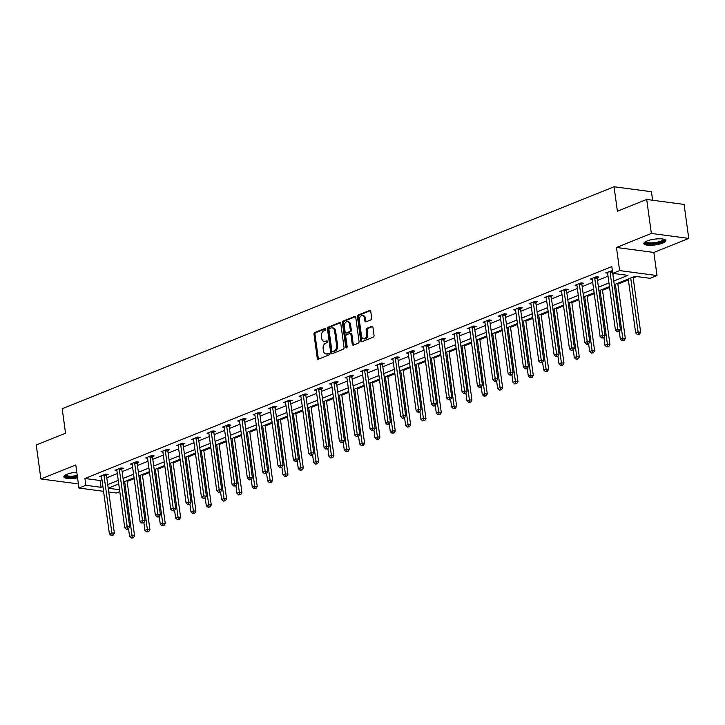<?xml version="1.0" encoding="UTF-8"?>
<svg xmlns="http://www.w3.org/2000/svg" width="725" height="725" viewBox="0 0 725 725"><rect width="100%" height="100%" fill="white"/><g stroke="black" fill="none" stroke-linecap="round" stroke-linejoin="round"><path stroke-width="1.09" d="M325.815 329.059A0.979 0.68 -82.4 0 0 325.008 328.398L314.759 332.521A1.396 0.97 -82.4 0 0 313.979 334.243L317.269 358.259A1.396 0.97 -82.4 0 0 318.42 359.21L328.67 355.087A0.979 0.68 -82.4 0 0 328.416 353.211L327.084 353.746A4.468 3.118 -82.4 0 1 325.915 353.909A4.468 3.118 -82.4 0 1 323.413 350.719L323.142 348.716A4.468 3.118 -82.4 0 1 325.643 343.206L326.966 342.671A0.979 0.68 -82.4 0 0 326.712 340.804L325.389 341.339A4.468 3.118 -82.4 0 1 324.211 341.493A4.468 3.118 -82.4 0 1 321.71 338.312L321.438 336.309A4.468 3.118 -82.4 0 1 323.939 330.799L325.271 330.265A0.979 0.68 -82.4 0 0 325.815 329.059M646.936 241.008A11.092 2.918 172.2 0 0 643.827 243.555A11.092 2.918 172.2 0 0 650.86 245.304A11.092 2.918 172.2 0 0 662.695 243.102A11.092 2.918 172.2 0 0 665.804 240.546A11.092 2.918 172.2 0 0 658.771 238.806A11.092 2.918 172.2 0 0 646.936 241.008M76.796 472.192A11.092 2.918 172.2 0 0 66.954 474.286A11.092 2.918 172.2 0 0 63.854 476.842A11.092 2.918 172.2 0 0 77.566 477.838M370.901 319.861A1.396 0.97 -82.4 0 0 371.689 318.139L370.765 311.406A1.396 0.97 -82.4 0 0 369.614 310.454L358.232 315.031A1.396 0.97 -82.4 0 0 357.443 316.752L360.733 340.777A1.396 0.97 -82.4 0 0 361.884 341.72L373.266 337.143A1.396 0.97 -82.4 0 0 374.055 335.421L372.94 327.283A1.396 0.97 -82.4 0 0 371.789 326.332L366.913 328.298A1.396 0.97 -82.4 0 0 366.134 330.02L366.687 334.053A3.734 2.601 -82.4 0 1 363.615 338.792A3.734 2.601 -82.4 0 1 361.521 336.128L359.355 320.314A3.734 2.601 -82.4 0 1 362.428 315.574A3.734 2.601 -82.4 0 1 364.521 318.239L364.883 320.876A1.396 0.97 -82.4 0 0 366.034 321.818L370.901 319.861M646.7 199.457L684.092 204.414L688.75 238.407L651.358 233.441L646.7 199.457L617.401 211.238L614.057 186.769L62.196 408.737L65.54 433.215L36.25 444.996L40.908 478.98L75.799 464.942L78.971 488.061L85.849 485.288L84.916 478.491L611.809 266.564L612.743 273.361L619.621 270.588L657.022 275.554L650.135 278.318L634.973 276.307L614.265 284.644M651.358 233.441L616.458 247.479L619.621 270.588M340.75 323.468A1.396 0.97 -82.4 0 0 339.608 322.525L328.217 327.102A1.396 0.97 -82.4 0 0 327.437 328.824L330.727 352.848A1.396 0.97 -82.4 0 0 331.878 353.791L343.26 349.214A1.396 0.97 -82.4 0 0 344.049 347.493L340.75 323.468M343.224 321.066L354.607 316.49A1.396 0.97 -82.4 0 1 355.757 317.432L359.047 341.457A1.396 0.97 -82.4 0 1 358.268 343.179L353.392 345.136A1.396 0.97 -82.4 0 1 352.25 344.194L350.909 334.452A1.396 0.97 -82.4 0 0 349.767 333.5L346.532 334.805A1.396 0.97 -82.4 0 0 345.752 336.527L347.139 346.668A0.979 0.68 -82.4 0 1 345.789 347.212L342.445 322.788A1.396 0.97 -82.4 0 1 343.224 321.066L344.239 321.202L355.44 316.698M40.908 478.98L78.4 483.901M652.618 200.245L651.449 191.726L614.057 186.769M84.916 478.491L100.077 480.503L101.98 479.742M106.793 477.802L117.314 473.57M122.126 471.631L132.648 467.398M137.46 465.468L147.982 461.236M152.794 459.297L163.324 455.064M168.127 453.134L178.658 448.893M183.461 446.962L193.992 442.73M198.795 440.791L209.326 436.559M214.138 434.628L224.659 430.396M229.472 428.457L239.993 424.225M244.805 422.294L255.327 418.053M260.139 416.123L270.67 411.891M275.473 409.951L286.003 405.719M290.807 403.789L301.337 399.557M306.14 397.617L316.671 393.385M321.483 391.446L332.005 387.213M336.817 385.283L347.338 381.051M352.151 379.112L362.672 374.879M367.484 372.949L378.006 368.708M382.818 366.778L393.349 362.545M398.152 360.606L408.683 356.374M413.486 354.443L424.016 350.211M428.819 348.272L439.35 344.04M444.162 342.109L454.684 337.868M459.496 335.938L470.017 331.706M474.83 329.766L485.351 325.534M490.163 323.604L500.685 319.372M505.497 317.432L516.028 313.2M520.831 311.261L531.362 307.028M536.165 305.098L546.695 300.866M551.498 298.927L562.029 294.694M566.841 292.764L577.363 288.523M582.175 286.593L592.697 282.36M597.509 280.421L608.03 276.189M612.842 274.258L614.492 273.597M106.548 475.065L108.143 474.422L105.614 474.087L99.715 476.461L101.563 476.706M121.882 468.894L123.477 468.25L120.948 467.915L115.048 470.289L116.897 470.534M137.224 462.722L138.81 462.088L136.282 461.752L130.382 464.118L132.231 464.372M152.558 456.56L154.144 455.916L151.616 455.581L145.725 457.955L147.574 458.2M167.892 450.388L169.478 449.745L166.958 449.409L161.059 451.784L162.907 452.028M183.226 444.217L184.821 443.582L182.292 443.247L176.392 445.621L178.241 445.866M198.559 438.054L200.154 437.411L197.626 437.075L191.726 439.45L193.575 439.694M213.893 431.882L215.488 431.248L212.96 430.913L207.06 433.278L208.909 433.523M229.227 425.72L230.822 425.077L228.293 424.741L222.394 427.116L224.243 427.36M244.561 419.548L246.156 418.905L243.627 418.57L237.727 420.944L239.576 421.189M259.903 413.377L261.489 412.743L258.961 412.407L253.07 414.782L254.919 415.026M275.237 407.214L276.823 406.571L274.295 406.236L268.404 408.61L270.253 408.855M290.571 401.043L292.157 400.408L289.638 400.073L283.738 402.438L285.587 402.683M305.905 394.88L307.5 394.237L304.971 393.902L299.072 396.276L300.92 396.521M321.238 388.709L322.833 388.065L320.305 387.73L314.405 390.104L316.254 390.349M336.572 382.537L338.167 381.903L335.639 381.567L329.739 383.933L331.588 384.187M351.906 376.375L353.501 375.731L350.972 375.396L345.073 377.77L346.922 378.015M367.249 370.203L368.835 369.56L366.306 369.224L360.407 371.599L362.255 371.843M382.583 364.032L384.168 363.397L381.64 363.062L375.749 365.436L377.598 365.681M397.916 357.869L399.502 357.226L396.983 356.89L391.083 359.265L392.932 359.509M413.25 351.697L414.836 351.063L412.317 350.728L406.417 353.093L408.266 353.338M428.584 345.535L430.179 344.892L427.65 344.556L421.751 346.931L423.599 347.175M443.917 339.363L445.513 338.72L442.984 338.385L437.084 340.759L438.933 341.004M459.251 333.192L460.846 332.558L458.318 332.222L452.418 334.597L454.267 334.841M474.585 327.029L476.18 326.386L473.652 326.051L467.752 328.425L469.601 328.67M489.928 320.858L491.514 320.223L488.985 319.888L483.086 322.253L484.934 322.498M505.262 314.695L506.847 314.052L504.319 313.717L498.428 316.091L500.277 316.336M520.595 308.524L522.181 307.88L519.662 307.545L513.762 309.919L515.611 310.164M535.929 302.352L537.524 301.718L534.996 301.382L529.096 303.748L530.945 304.002M551.263 296.19L552.858 295.546L550.329 295.211L544.43 297.585L546.278 297.83M566.597 290.018L568.192 289.375L565.663 289.039L559.763 291.414L561.612 291.658M581.93 283.847L583.525 283.212L580.997 282.877L575.097 285.251L576.946 285.496M597.264 277.684L598.859 277.041L596.331 276.705L590.431 279.08L592.28 279.324M607.623 273.153L605.774 272.908L612.371 270.633M127.147 481.509L134.198 478.672M142.481 475.337L149.531 472.501M157.814 469.175L164.865 466.338M173.148 463.003L180.199 460.167M188.482 456.841L195.532 454.004M203.816 450.669L210.866 447.833M219.149 444.498L226.2 441.661M234.492 438.335L241.543 435.498M249.826 432.163L256.877 429.327M265.16 426.001L272.21 423.164M280.493 419.829L287.544 416.993M295.827 413.658L302.878 410.821M311.161 407.495L318.212 404.659M326.495 401.324L333.545 398.487M341.837 395.152L348.888 392.316M357.171 388.99L364.222 386.153M372.505 382.818L379.556 379.982M387.839 376.656L394.889 373.819M403.173 370.484L410.223 367.647M418.506 364.312L425.557 361.476M433.84 358.15L440.891 355.313M449.174 351.978L456.224 349.142M464.517 345.816L471.567 342.979M479.85 339.644L486.901 336.808M495.184 333.473L502.235 330.636M510.518 327.31L517.568 324.474M525.852 321.139L532.902 318.302M541.185 314.967L548.236 312.131M556.519 308.805L563.57 305.968M571.853 302.633L578.912 299.797M587.196 296.471L594.246 293.634M602.529 290.299L609.58 287.462M617.863 284.127L628.385 279.895M633.197 277.965L636.731 276.542M616.458 247.479L653.85 252.445L688.75 238.407M653.85 252.445L657.022 275.554M119.788 491.641L116.363 493.018L108.732 492.003M613.776 281.055L627.904 275.373L612.743 273.361M85.849 485.288L101.011 487.3L102.914 486.538M107.717 484.599L118.247 480.367M123.06 478.437L133.581 474.195M138.393 472.265L148.915 468.033M153.727 466.093L164.249 461.861M169.061 459.931L179.583 455.699M184.395 453.759L194.925 449.527M199.728 447.588L210.259 443.356M215.062 441.425L225.593 437.193M230.396 435.254L240.927 431.022M245.739 429.091L256.26 424.85M261.072 422.92L271.594 418.688M276.406 416.748L286.928 412.516M291.74 410.586L302.271 406.353M307.074 404.414L317.604 400.182M322.407 398.252L332.938 394.01M337.741 392.08L348.272 387.848M353.084 385.908L363.606 381.676M368.418 379.746L378.939 375.514M383.752 373.574L394.273 369.342M399.085 367.403L409.607 363.171M414.419 361.24L424.95 357.008M429.753 355.069L440.283 350.837M445.087 348.906L455.617 344.665M460.42 342.735L470.951 338.502M475.763 336.563L486.285 332.331M491.097 330.401L501.618 326.168M506.431 324.229L516.952 319.997M521.764 318.067L532.286 313.825M537.098 311.895L547.629 307.663M552.432 305.723L562.963 301.491M567.766 299.561L578.296 295.329M583.099 293.389L593.63 289.157M598.442 287.218L608.964 282.986M103.566 491.323L78.971 488.061M108.224 488.26L119.534 489.756M609.453 286.574L598.932 290.807M594.119 292.746L583.598 296.978M578.786 298.908L568.264 303.141M563.452 305.08L552.921 309.312M548.118 311.252L537.588 315.484M532.784 317.414L522.254 321.646M517.451 323.586L506.92 327.818M502.108 329.748L491.586 333.989M486.774 335.92L476.252 340.152M471.44 342.091L460.919 346.323M456.107 348.254L445.585 352.486M440.773 354.425L430.242 358.657M425.439 360.588L414.908 364.829M410.105 366.759L399.575 370.992M394.772 372.931L384.241 377.163M379.429 379.093L368.907 383.326M364.095 385.265L353.573 389.497M348.761 391.437L338.24 395.669M333.428 397.599L322.897 401.831M318.094 403.771L307.563 408.003M302.76 409.933L292.229 414.174M287.426 416.105L276.896 420.337M272.083 422.276L261.562 426.508M256.75 428.439L246.228 432.671M241.416 434.61L230.894 438.843M226.082 440.773L215.561 445.014M210.748 446.944L200.218 451.177M195.415 453.116L184.884 457.348M180.081 459.278L169.55 463.511M164.747 465.45L154.217 469.682M149.404 471.622L138.883 475.854M134.071 477.784L123.549 482.016M118.737 483.956L108.215 488.188M100.077 480.503L101.011 487.3M324.211 341.493L325.226 341.629A4.468 3.118 -82.4 0 0 326.395 341.475L325.389 341.339M327.383 341.076L326.395 341.475M325.915 353.909L326.921 354.045A4.468 3.118 -82.4 0 0 328.099 353.882L327.084 353.746M329.087 353.483L328.099 353.882M325.688 328.661L315.774 332.648A1.396 0.97 -82.4 0 0 314.985 334.379L318.275 358.395A1.396 0.97 -82.4 0 0 318.601 359.138M340.433 322.734L329.232 327.238A1.396 0.97 -82.4 0 0 328.452 328.96L331.742 352.984A1.396 0.97 -82.4 0 0 332.059 353.718M329.54 328.543A0.979 0.68 -82.4 0 0 328.987 329.748L331.878 350.837A0.979 0.68 -82.4 0 0 332.684 351.498L334.08 350.936A4.468 3.118 -82.4 0 0 336.581 345.426L334.606 331.008A4.468 3.118 -82.4 0 0 332.113 327.827A4.468 3.118 -82.4 0 0 330.935 327.981L329.54 328.543M333.201 351.571A0.979 0.68 -82.4 0 0 333.69 351.634L332.684 351.498M332.113 327.827L333.119 327.963A4.468 3.118 -82.4 0 1 335.621 331.144L337.596 345.553A4.468 3.118 -82.4 0 1 335.095 351.072L333.69 351.634M350.13 333.455L351.145 333.591A1.396 0.97 -82.4 0 1 351.924 334.587L353.256 344.33A1.396 0.97 -82.4 0 0 353.573 345.064M344.239 321.202A1.396 0.97 -82.4 0 0 343.451 322.924L346.795 347.347A0.979 0.68 -82.4 0 0 346.885 347.647M349.522 324.338A3.734 2.601 -82.4 0 0 347.438 321.683A3.734 2.601 -82.4 0 0 344.366 326.422L345.127 331.987A1.396 0.97 -82.4 0 0 346.278 332.938L349.504 331.633A1.396 0.97 -82.4 0 0 350.293 329.911L349.522 324.338L350.538 324.474A3.734 2.601 -82.4 0 0 348.444 321.809L347.438 321.683M345.907 332.983L346.922 333.119A1.396 0.97 -82.4 0 0 347.284 333.074L346.278 332.938M350.538 324.474L351.299 330.047A1.396 0.97 -82.4 0 1 350.519 331.769L347.284 333.074M362.428 315.574L363.442 315.71A3.734 2.601 -82.4 0 1 365.536 318.375L365.889 321.012A1.396 0.97 -82.4 0 0 366.207 321.746M363.615 338.792L364.63 338.928A3.734 2.601 -82.4 0 0 367.702 334.189L366.687 334.053M372.623 326.54L367.928 328.425A1.396 0.97 -82.4 0 0 367.149 330.147L367.702 334.189M370.448 310.663L359.237 315.167A1.396 0.97 -82.4 0 0 358.458 316.888L361.748 340.913A1.396 0.97 -82.4 0 0 362.065 341.647M128.552 528.833L129.603 536.527L132.068 535.539L134.587 535.875L127.02 480.621M132.331 537.705L131.343 538.095L133.337 537.832L132.331 537.705L124.673 481.563M131.343 538.095L129.603 536.527M134.587 535.875L133.337 537.832M104.019 474.73L103.992 474.948A1.423 0.988 -82.4 0 0 103.992 475.482L111.849 532.857L109.393 533.845L101.536 476.47A1.423 0.988 -82.4 0 0 101.391 475.999L101.31 475.817M106.666 474.222L106.521 475.283A1.423 0.988 -82.4 0 0 106.521 475.817L114.378 533.192L111.849 532.857L112.112 535.023L111.133 535.412L112.139 535.548L113.127 535.15L112.112 535.023M113.127 535.15L114.378 533.192M109.393 533.845L111.133 535.412M77.367 476.343A9.597 2.519 -7.8 0 1 72.355 477.014A9.597 2.519 -7.8 0 1 65.259 475.111M65.803 474.812A8.89 2.338 172.2 0 0 72.437 476.126A8.89 2.338 172.2 0 0 77.249 475.473M63.999 476.216A11.02 2.9 172.2 0 0 72.011 477.422A11.02 2.9 172.2 0 0 77.421 476.724M663.982 239.259A9.597 2.519 -7.8 0 1 661.49 241.869A9.597 2.519 -7.8 0 1 650.506 243.781A9.597 2.519 -7.8 0 1 645.232 241.833M645.776 241.534A8.89 2.338 172.2 0 0 651.476 242.884A8.89 2.338 172.2 0 0 660.892 241.126A8.89 2.338 172.2 0 0 663.384 239.123M643.981 242.938A11.02 2.9 172.2 0 0 651.639 244.162A11.02 2.9 172.2 0 0 662.496 242.005A11.02 2.9 172.2 0 0 665.487 239.984M143.885 522.671L144.946 530.356L147.402 529.368L149.93 529.703L142.354 474.449M147.664 531.534L146.677 531.933L148.67 531.67L147.664 531.534L140.007 475.401M146.677 531.933L144.946 530.356M149.93 529.703L148.67 531.67M159.219 516.499L160.279 524.193L162.735 523.196L165.264 523.532L157.697 468.287M162.998 525.362L162.01 525.761L164.004 525.498L162.998 525.362L155.34 469.229M162.01 525.761L160.279 524.193M165.264 523.532L164.004 525.498M119.362 468.558L119.326 468.785A1.423 0.988 -82.4 0 0 119.326 469.32L127.183 526.685L124.727 527.673L116.87 470.308A1.423 0.988 -82.4 0 0 116.725 469.827L116.643 469.646M121.999 468.06L121.854 469.12A1.423 0.988 -82.4 0 0 121.854 469.655L129.712 527.021L127.183 526.685L127.446 528.851L126.467 529.25L128.461 528.987L127.446 528.851M128.461 528.987L129.712 527.021M124.727 527.673L126.467 529.25M134.696 462.387L134.66 462.613A1.423 0.988 -82.4 0 0 134.66 463.148L142.517 520.523L140.061 521.511L132.204 464.136A1.423 0.988 -82.4 0 0 132.059 463.656L131.977 463.483M137.333 461.888L137.188 462.949A1.423 0.988 -82.4 0 0 137.188 463.483L145.045 520.858L142.517 520.523L142.78 522.68L141.801 523.078L143.795 522.816L142.78 522.68M143.795 522.816L145.045 520.858M140.061 521.511L141.801 523.078M174.562 510.337L175.613 518.022L178.069 517.034L180.597 517.369L173.03 462.115M178.332 519.2L177.353 519.589L179.347 519.327L178.332 519.2L170.674 463.067M177.353 519.589L175.613 518.022M180.597 517.369L179.347 519.327M189.896 504.165L190.947 511.85L193.403 510.862L195.931 511.198L188.364 455.952M193.666 513.028L192.687 513.427L194.681 513.164L193.666 513.028L186.008 456.895M192.687 513.427L190.947 511.85M195.931 511.198L194.681 513.164M205.229 497.993L206.281 505.688L208.737 504.7L211.265 505.035L203.698 449.781M208.999 506.857L208.021 507.255L210.014 506.993L208.999 506.857L201.342 450.723M208.021 507.255L206.281 505.688M211.265 505.035L210.014 506.993M150.03 456.224L149.993 456.442A1.423 0.988 -82.4 0 0 149.993 456.977L157.851 514.351L155.395 515.339L147.538 457.973A1.423 0.988 -82.4 0 0 147.402 457.493L147.311 457.312M152.667 455.717L152.522 456.777A1.423 0.988 -82.4 0 0 152.522 457.312L160.379 514.687L157.851 514.351L158.113 516.517L157.135 516.907L158.15 517.043L159.128 516.653L158.113 516.517M159.128 516.653L160.379 514.687M155.395 515.339L157.135 516.907M165.363 450.053L165.336 450.279A1.423 0.988 -82.4 0 0 165.327 450.814L173.193 508.18L170.728 509.168L162.871 451.802A1.423 0.988 -82.4 0 0 162.735 451.322L162.645 451.149M168.01 449.554L167.856 450.615A1.423 0.988 -82.4 0 0 167.856 451.149L175.713 508.515L173.193 508.18L173.456 510.346L172.468 510.744L173.483 510.88L174.462 510.482L173.456 510.346M174.462 510.482L175.713 508.515M170.728 509.168L172.468 510.744M180.697 443.881L180.67 444.108A1.423 0.988 -82.4 0 0 180.67 444.642L188.527 502.017L186.071 503.005L178.205 445.63A1.423 0.988 -82.4 0 0 178.069 445.15L177.978 444.978M183.343 443.383L183.198 444.443A1.423 0.988 -82.4 0 0 183.189 444.978L191.056 502.353L188.527 502.017L188.79 504.183L187.802 504.573L188.817 504.709L189.796 504.31L188.79 504.183M189.796 504.31L191.056 502.353M186.071 503.005L187.802 504.573M196.031 437.719L196.004 437.936A1.423 0.988 -82.4 0 0 196.004 438.48L203.861 495.846L201.405 496.833L193.548 439.468A1.423 0.988 -82.4 0 0 193.403 438.987L193.321 438.806M198.677 437.22L198.532 438.272A1.423 0.988 -82.4 0 0 198.532 438.815L206.389 496.181L203.861 495.846L204.124 498.012L203.136 498.41L205.13 498.147L204.124 498.012M205.13 498.147L206.389 496.181M201.405 496.833L203.136 498.41M211.365 431.547L211.337 431.774A1.423 0.988 -82.4 0 0 211.337 432.308L219.195 489.674L216.739 490.671L208.882 433.296A1.423 0.988 -82.4 0 0 208.737 432.816L208.655 432.644M214.011 431.049L213.866 432.109A1.423 0.988 -82.4 0 0 213.866 432.644L221.723 490.009L219.195 489.674L219.458 491.84L218.479 492.239L220.472 491.976L219.458 491.84M220.472 491.976L221.723 490.009M216.739 490.671L218.479 492.239M226.708 425.385L226.671 425.602A1.423 0.988 -82.4 0 0 226.671 426.137L234.528 483.512L232.072 484.499L224.215 427.125A1.423 0.988 -82.4 0 0 224.07 426.653L223.989 426.472M229.345 424.877L229.2 425.938A1.423 0.988 -82.4 0 0 229.2 426.472L237.057 483.847L234.528 483.512L234.791 485.677L233.812 486.067L235.806 485.813L234.791 485.677M235.806 485.813L237.057 483.847M232.072 484.499L233.812 486.067M242.041 419.213L242.005 419.44A1.423 0.988 -82.4 0 0 242.005 419.974L249.862 477.34L247.406 478.328L239.549 420.962A1.423 0.988 -82.4 0 0 239.404 420.482L239.322 420.31M244.678 418.715L244.533 419.775A1.423 0.988 -82.4 0 0 244.533 420.31L252.391 477.675L249.862 477.34L250.125 479.506L249.146 479.905L251.14 479.642L250.125 479.506M251.14 479.642L252.391 477.675M247.406 478.328L249.146 479.905M257.375 413.042L257.339 413.268A1.423 0.988 -82.4 0 0 257.339 413.803L265.196 471.177L262.74 472.165L254.883 414.791A1.423 0.988 -82.4 0 0 254.747 414.31L254.656 414.138M260.012 412.543L259.867 413.603A1.423 0.988 -82.4 0 0 259.867 414.138L267.724 471.513L265.196 471.177L265.459 473.334L264.48 473.733L266.474 473.47L265.459 473.334M266.474 473.47L267.724 471.513M262.74 472.165L264.48 473.733M272.709 406.879L272.682 407.097A1.423 0.988 -82.4 0 0 272.673 407.64L280.539 465.006L278.074 465.994L270.217 408.628A1.423 0.988 -82.4 0 0 270.081 408.148L269.99 407.967M275.346 406.381L275.201 407.432A1.423 0.988 -82.4 0 0 275.201 407.976L283.058 465.341L280.539 465.006L280.802 467.172L279.814 467.562L280.829 467.698L281.808 467.308L280.802 467.172M281.808 467.308L283.058 465.341M278.074 465.994L279.814 467.562M288.042 400.708L288.015 400.934A1.423 0.988 -82.4 0 0 288.006 401.469L295.873 458.834L293.407 459.822L285.55 402.457A1.423 0.988 -82.4 0 0 285.414 401.976L285.324 401.804M290.689 400.209L290.535 401.269A1.423 0.988 -82.4 0 0 290.535 401.804L298.392 459.17L295.873 458.834L296.135 461L295.147 461.399L296.163 461.535L297.141 461.136L296.135 461M297.141 461.136L298.392 459.17M293.407 459.822L295.147 461.399M303.376 394.545L303.349 394.763A1.423 0.988 -82.4 0 0 303.349 395.297L311.206 452.672L308.75 453.66L300.884 396.285A1.423 0.988 -82.4 0 0 300.748 395.814L300.667 395.632M306.022 394.038L305.877 395.098A1.423 0.988 -82.4 0 0 305.868 395.632L313.735 453.007L311.206 452.672L311.469 454.838L310.481 455.228L311.496 455.363L312.475 454.965L311.469 454.838M312.475 454.965L313.735 453.007M308.75 453.66L310.481 455.228M318.71 388.373L318.683 388.6A1.423 0.988 -82.4 0 0 318.683 389.135L326.54 446.5L324.084 447.488L316.227 390.123A1.423 0.988 -82.4 0 0 316.082 389.642L316 389.461M321.356 387.875L321.211 388.935A1.423 0.988 -82.4 0 0 321.211 389.47L329.068 446.836L326.54 446.5L326.803 448.666L325.815 449.065L327.809 448.802L326.803 448.666M327.809 448.802L329.068 446.836M324.084 447.488L325.815 449.065M334.044 382.202L334.017 382.428A1.423 0.988 -82.4 0 0 334.017 382.963L341.874 440.338L339.418 441.326L331.561 383.951A1.423 0.988 -82.4 0 0 331.416 383.471L331.334 383.298M336.69 381.703L336.545 382.764A1.423 0.988 -82.4 0 0 336.545 383.298L344.402 440.673L341.874 440.338L342.137 442.495L341.158 442.893L343.152 442.631L342.137 442.495M343.152 442.631L344.402 440.673M339.418 441.326L341.158 442.893M349.387 376.039L349.35 376.257A1.423 0.988 -82.4 0 0 349.35 376.792L357.208 434.166L354.752 435.154L346.894 377.788A1.423 0.988 -82.4 0 0 346.749 377.308L346.668 377.127M352.024 375.532L351.879 376.592A1.423 0.988 -82.4 0 0 351.879 377.127L359.736 434.502L357.208 434.166L357.47 436.332L356.492 436.722L358.485 436.468L357.47 436.332M358.485 436.468L359.736 434.502M354.752 435.154L356.492 436.722M364.72 369.868L364.684 370.094A1.423 0.988 -82.4 0 0 364.684 370.629L372.541 427.995L370.085 428.983L362.228 371.617A1.423 0.988 -82.4 0 0 362.083 371.137L362.002 370.964M367.358 369.369L367.212 370.43A1.423 0.988 -82.4 0 0 367.212 370.964L375.07 428.33L372.541 427.995L372.804 430.161L371.825 430.559L373.819 430.297L372.804 430.161M373.819 430.297L375.07 428.33M370.085 428.983L371.825 430.559M380.054 363.696L380.018 363.923A1.423 0.988 -82.4 0 0 380.018 364.458L387.875 421.832L385.419 422.82L377.562 365.445A1.423 0.988 -82.4 0 0 377.426 364.965L377.335 364.793M382.691 363.198L382.546 364.258A1.423 0.988 -82.4 0 0 382.546 364.793L390.403 422.167L387.875 421.832L388.138 423.998L387.159 424.388L388.165 424.524L389.153 424.125L388.138 423.998M389.153 424.125L390.403 422.167M385.419 422.82L387.159 424.388M395.388 357.534L395.361 357.751A1.423 0.988 -82.4 0 0 395.352 358.295L403.218 415.661L400.753 416.648L392.896 359.283A1.423 0.988 -82.4 0 0 392.76 358.803L392.669 358.621M398.025 357.035L397.88 358.087A1.423 0.988 -82.4 0 0 397.88 358.63L405.737 415.996L403.218 415.661L403.481 417.827L402.493 418.225L404.487 417.962L403.481 417.827M404.487 417.962L405.737 415.996M400.753 416.648L402.493 418.225M410.722 351.362L410.694 351.589A1.423 0.988 -82.4 0 0 410.694 352.123L418.552 409.489L416.096 410.486L408.229 353.111A1.423 0.988 -82.4 0 0 408.093 352.631L408.003 352.459M413.368 350.864L413.223 351.924A1.423 0.988 -82.4 0 0 413.214 352.459L421.08 409.824L418.552 409.489L418.814 411.655L417.827 412.054L418.842 412.19L419.82 411.791L418.814 411.655M419.82 411.791L421.08 409.824M416.096 410.486L417.827 412.054M426.055 345.2L426.028 345.417A1.423 0.988 -82.4 0 0 426.028 345.952L433.885 403.327L431.429 404.314L423.563 346.94A1.423 0.988 -82.4 0 0 423.427 346.468L423.346 346.287M428.702 344.692L428.557 345.752A1.423 0.988 -82.4 0 0 428.548 346.287L436.414 403.662L433.885 403.327L434.148 405.493L433.16 405.882L434.175 406.018L435.154 405.628L434.148 405.493M435.154 405.628L436.414 403.662M431.429 404.314L433.16 405.882M220.563 491.831L221.614 499.516L224.07 498.528L226.599 498.863L219.032 443.609M224.333 500.694L223.354 501.084L225.348 500.83L224.333 500.694L216.684 444.561M223.354 501.084L221.614 499.516M226.599 498.863L225.348 500.83M235.897 485.659L236.948 493.344L239.404 492.357L241.932 492.692L234.365 437.447M239.667 494.522L238.688 494.921L240.682 494.658L239.667 494.522L232.018 438.389M238.688 494.921L236.948 493.344M241.932 492.692L240.682 494.658M251.231 479.488L252.282 487.182L254.747 486.194L257.266 486.529L249.699 431.275M255.01 488.36L254.022 488.75L256.016 488.487L255.01 488.36L247.352 432.218M254.022 488.75L252.282 487.182M257.266 486.529L256.016 488.487M266.564 473.325L267.625 481.01L270.081 480.022L272.609 480.358L265.033 425.113M270.343 482.188L269.356 482.587L271.349 482.324L270.343 482.188L262.686 426.055M269.356 482.587L267.625 481.01M272.609 480.358L271.349 482.324M281.907 467.154L282.958 474.848L285.414 473.86L287.943 474.195L280.376 418.941M285.677 476.017L284.689 476.416L286.683 476.153L285.677 476.017L278.019 419.884M284.689 476.416L282.958 474.848M287.943 474.195L286.683 476.153M297.241 460.991L298.292 468.676L300.748 467.688L303.277 468.024L295.709 412.77M301.011 469.854L300.032 470.244L302.026 469.99L301.011 469.854L293.353 413.721M300.032 470.244L298.292 468.676M303.277 468.024L302.026 469.99M312.575 454.82L313.626 462.505L316.082 461.517L318.61 461.852L311.043 406.607M316.345 463.683L315.366 464.082L317.36 463.819L316.345 463.683L308.687 407.55M315.366 464.082L313.626 462.505M318.61 461.852L317.36 463.819M327.908 448.648L328.96 456.342L331.416 455.354L333.944 455.69L326.377 400.436M331.678 457.52L330.7 457.91L332.693 457.647L331.678 457.52L324.03 401.378M330.7 457.91L328.96 456.342M333.944 455.69L332.693 457.647M343.242 442.486L344.293 450.171L346.749 449.183L349.278 449.518L341.711 394.264M347.012 451.349L346.033 451.748L348.027 451.485L347.012 451.349L339.363 395.216M346.033 451.748L344.293 450.171M349.278 449.518L348.027 451.485M358.576 436.314L359.627 444.008L362.092 443.011L364.612 443.347L357.044 388.102M362.355 445.177L361.367 445.576L363.361 445.313L362.355 445.177L354.697 389.044M361.367 445.576L359.627 444.008M364.612 443.347L363.361 445.313M373.91 430.152L374.97 437.837L377.426 436.849L379.945 437.184L372.378 381.93M377.689 439.015L376.701 439.404L378.695 439.142L377.689 439.015L370.031 382.882M376.701 439.404L374.97 437.837M379.945 437.184L378.695 439.142M389.243 423.98L390.304 431.665L392.76 430.677L395.288 431.013L387.712 375.767M393.022 432.843L392.035 433.242L394.028 432.979L393.022 432.843L385.365 376.71M392.035 433.242L390.304 431.665M395.288 431.013L394.028 432.979M404.586 417.808L405.638 425.502L408.093 424.515L410.622 424.85L403.055 369.596M408.356 426.672L407.368 427.07L409.362 426.808L408.356 426.672L400.698 370.538M407.368 427.07L405.638 425.502M410.622 424.85L409.362 426.808M419.92 411.646L420.971 419.331L423.427 418.343L425.956 418.678L418.388 363.424M423.69 420.509L422.711 420.899L424.705 420.645L423.69 420.509L416.032 364.376M422.711 420.899L420.971 419.331M425.956 418.678L424.705 420.645M435.254 405.474L436.305 413.159L438.761 412.172L441.289 412.507L433.722 357.262M439.024 414.337L438.045 414.736L440.039 414.473L439.024 414.337L431.366 358.204M438.045 414.736L436.305 413.159M441.289 412.507L440.039 414.473M450.587 399.303L451.639 406.997L454.095 406.009L456.623 406.344L449.056 351.09M454.358 408.175L453.379 408.565L455.373 408.302L454.358 408.175L446.709 352.033M453.379 408.565L451.639 406.997M456.623 406.344L455.373 408.302M465.921 393.14L466.972 400.825L469.428 399.837L471.957 400.173L464.39 344.928M469.691 402.003L468.713 402.402L470.706 402.139L469.691 402.003L462.042 345.87M468.713 402.402L466.972 400.825M471.957 400.173L470.706 402.139M481.255 386.969L482.306 394.663L484.771 393.675L487.291 394.01L479.723 338.756M485.034 395.832L484.046 396.231L486.04 395.968L485.034 395.832L477.376 339.699M484.046 396.231L482.306 394.663M487.291 394.01L486.04 395.968M496.589 380.806L497.649 388.491L500.105 387.503L502.633 387.839L495.057 332.585M500.368 389.669L499.38 390.059L501.374 389.805L500.368 389.669L492.71 333.536M499.38 390.059L497.649 388.491M502.633 387.839L501.374 389.805M511.923 374.635L512.983 382.32L515.439 381.332L517.967 381.667L510.4 326.422M515.702 383.498L514.714 383.897L516.707 383.634L515.702 383.498L508.044 327.365M514.714 383.897L512.983 382.32M517.967 381.667L516.707 383.634M441.389 339.028L441.362 339.255A1.423 0.988 -82.4 0 0 441.362 339.789L449.219 397.155L446.763 398.143L438.906 340.777A1.423 0.988 -82.4 0 0 438.761 340.297L438.679 340.125M444.035 338.53L443.89 339.59A1.423 0.988 -82.4 0 0 443.89 340.125L451.748 397.49L449.219 397.155L449.482 399.321L448.494 399.72L449.509 399.856L450.488 399.457L449.482 399.321M450.488 399.457L451.748 397.49M446.763 398.143L448.494 399.72M456.723 332.857L456.696 333.083A1.423 0.988 -82.4 0 0 456.696 333.618L464.553 390.993L462.097 391.98L454.24 334.606A1.423 0.988 -82.4 0 0 454.095 334.125L454.013 333.953M459.369 332.358L459.224 333.418A1.423 0.988 -82.4 0 0 459.224 333.953L467.081 391.328L464.553 390.993L464.816 393.149L463.837 393.548L465.831 393.285L464.816 393.149M465.831 393.285L467.081 391.328M462.097 391.98L463.837 393.548M472.066 326.694L472.029 326.912A1.423 0.988 -82.4 0 0 472.029 327.455L479.887 384.821L477.431 385.809L469.573 328.443A1.423 0.988 -82.4 0 0 469.428 327.963L469.347 327.782M474.703 326.196L474.558 327.247A1.423 0.988 -82.4 0 0 474.558 327.791L482.415 385.156L479.887 384.821L480.149 386.987L479.171 387.377L481.164 387.123L480.149 386.987M481.164 387.123L482.415 385.156M477.431 385.809L479.171 387.377M487.399 320.522L487.363 320.749A1.423 0.988 -82.4 0 0 487.363 321.284L495.22 378.649L492.764 379.637L484.907 322.272A1.423 0.988 -82.4 0 0 484.762 321.791L484.681 321.619M490.037 320.024L489.892 321.084A1.423 0.988 -82.4 0 0 489.892 321.619L497.749 378.985L495.22 378.649L495.483 380.815L494.504 381.214L496.498 380.951L495.483 380.815M496.498 380.951L497.749 378.985M492.764 379.637L494.504 381.214M527.265 368.463L528.317 376.157L530.772 375.169L533.301 375.505L525.734 320.251M531.035 377.335L530.057 377.725L532.05 377.462L531.035 377.335L523.377 321.193M530.057 377.725L528.317 376.157M533.301 375.505L532.05 377.462M542.599 362.301L543.65 369.986L546.106 368.998L548.635 369.333L541.067 314.079M546.369 371.164L545.39 371.562L547.384 371.3L546.369 371.164L538.711 315.031M545.39 371.562L543.65 369.986M548.635 369.333L547.384 371.3M557.933 356.129L558.984 363.823L561.44 362.826L563.968 363.162L556.401 307.917M561.703 364.992L560.724 365.391L562.718 365.128L561.703 364.992L554.045 308.859M560.724 365.391L558.984 363.823M563.968 363.162L562.718 365.128M573.267 349.967L574.318 357.652L576.774 356.664L579.302 356.999L571.735 301.745M577.037 358.83L576.058 359.219L578.052 358.957L577.037 358.83L569.388 302.697M576.058 359.219L574.318 357.652M579.302 356.999L578.052 358.957M588.6 343.795L589.652 351.48L592.117 350.492L594.636 350.827L587.069 295.583M592.379 352.658L591.392 353.057L593.385 352.794L592.379 352.658L584.722 296.525M591.392 353.057L589.652 351.48M594.636 350.827L593.385 352.794M603.934 337.623L604.985 345.317L607.45 344.33L609.97 344.665L602.403 289.411M607.713 346.487L606.725 346.885L608.719 346.623L607.713 346.487L600.055 290.353M606.725 346.885L604.985 345.317M609.97 344.665L608.719 346.623M619.268 331.461L620.328 339.146L622.784 338.158L625.312 338.493L617.736 283.239M623.047 340.324L622.059 340.714L624.053 340.46L623.047 340.324L615.389 284.191M622.059 340.714L620.328 339.146M625.312 338.493L624.053 340.46M502.733 314.36L502.697 314.577A1.423 0.988 -82.4 0 0 502.697 315.112L510.554 372.487L508.098 373.475L500.241 316.1A1.423 0.988 -82.4 0 0 500.105 315.629L500.014 315.447M505.37 313.853L505.225 314.913A1.423 0.988 -82.4 0 0 505.225 315.447L513.082 372.822L510.554 372.487L510.817 374.653L509.838 375.042L510.853 375.178L511.832 374.78L510.817 374.653M511.832 374.78L513.082 372.822M508.098 373.475L509.838 375.042M518.067 308.188L518.04 308.415A1.423 0.988 -82.4 0 0 518.031 308.95L525.897 366.315L523.432 367.303L515.575 309.938A1.423 0.988 -82.4 0 0 515.439 309.457L515.348 309.276M520.713 307.69L520.559 308.75A1.423 0.988 -82.4 0 0 520.559 309.285L528.416 366.651L525.897 366.315L526.16 368.481L525.172 368.88L527.166 368.617L526.16 368.481M527.166 368.617L528.416 366.651M523.432 367.303L525.172 368.88M533.401 302.017L533.373 302.243A1.423 0.988 -82.4 0 0 533.373 302.778L541.231 360.153L538.775 361.141L530.908 303.766A1.423 0.988 -82.4 0 0 530.772 303.286L530.682 303.113M536.047 301.518L535.902 302.579A1.423 0.988 -82.4 0 0 535.893 303.113L543.759 360.488L541.231 360.153L541.493 362.31L540.506 362.708L541.521 362.844L542.499 362.446L541.493 362.31M542.499 362.446L543.759 360.488M538.775 361.141L540.506 362.708M548.734 295.854L548.707 296.072A1.423 0.988 -82.4 0 0 548.707 296.607L556.564 353.981L554.108 354.969L546.251 297.603A1.423 0.988 -82.4 0 0 546.106 297.123L546.025 296.942M551.381 295.347L551.236 296.407A1.423 0.988 -82.4 0 0 551.236 296.942L559.093 354.317L556.564 353.981L556.827 356.147L555.839 356.537L556.854 356.673L557.833 356.283L556.827 356.147M557.833 356.283L559.093 354.317M554.108 354.969L555.839 356.537M564.068 289.683L564.041 289.909A1.423 0.988 -82.4 0 0 564.041 290.444L571.898 347.81L569.442 348.798L561.585 291.432A1.423 0.988 -82.4 0 0 561.44 290.952L561.358 290.779M566.714 289.184L566.569 290.245A1.423 0.988 -82.4 0 0 566.569 290.779L574.427 348.145L571.898 347.81L572.161 349.976L571.182 350.374L573.176 350.112L572.161 349.976M573.176 350.112L574.427 348.145M569.442 348.798L571.182 350.374M579.411 283.511L579.375 283.738A1.423 0.988 -82.4 0 0 579.375 284.272L587.232 341.647L584.776 342.635L576.919 285.26A1.423 0.988 -82.4 0 0 576.774 284.78L576.692 284.608M582.048 283.013L581.903 284.073A1.423 0.988 -82.4 0 0 581.903 284.608L589.76 341.983L587.232 341.647L587.495 343.813L586.516 344.203L587.522 344.339L588.51 343.94L587.495 343.813M588.51 343.94L589.76 341.983M584.776 342.635L586.516 344.203M594.745 277.349L594.708 277.566A1.423 0.988 -82.4 0 0 594.708 278.11L602.566 335.476L600.11 336.463L592.252 279.098A1.423 0.988 -82.4 0 0 592.107 278.618L592.026 278.436M597.382 276.85L597.237 277.902A1.423 0.988 -82.4 0 0 597.237 278.445L605.094 335.811L602.566 335.476L602.828 337.642L601.85 338.04L603.843 337.778L602.828 337.642M603.843 337.778L605.094 335.811M600.11 336.463L601.85 338.04M628.267 279.007L635.662 332.974L638.118 331.987L640.646 332.322L633.079 277.077M638.381 334.153L637.393 334.551L639.387 334.288L638.381 334.153L630.723 278.019M637.393 334.551L635.662 332.974M640.646 332.322L639.387 334.288M610.078 271.177L610.042 271.404A1.423 0.988 -82.4 0 0 610.042 271.938L617.899 329.304L615.443 330.301L607.586 272.926A1.423 0.988 -82.4 0 0 607.45 272.446L607.36 272.274M612.553 271.984A1.423 0.988 -82.4 0 0 612.571 272.274L620.428 329.639L617.899 329.304L618.162 331.47L617.183 331.869L619.177 331.606L618.162 331.47M619.177 331.606L620.428 329.639M615.443 330.301L617.183 331.869M325.507 328.461L325.008 328.398M328.905 353.283L328.416 353.211M327.211 340.868L326.712 340.804M318.275 358.395L317.269 358.259M314.985 334.379L313.979 334.243M315.774 332.648L314.759 332.521M331.742 352.984L330.727 352.848M328.452 328.96L327.437 328.824M329.232 327.238L328.217 327.102M340.315 322.616L339.608 322.525M335.095 351.072L334.08 350.936M337.596 345.553L336.581 345.426M335.621 331.144L334.606 331.008M355.313 316.58L354.607 316.49M353.256 344.33L352.25 344.194M351.924 334.587L350.909 334.452M346.795 347.347L345.789 347.212M343.451 322.924L342.445 322.788M350.519 331.769L349.504 331.633M351.299 330.047L350.293 329.911M365.889 321.012L364.883 320.876M365.536 318.375L364.521 318.239M367.149 330.147L366.134 330.02M367.928 328.425L366.913 328.298M372.496 326.431L371.789 326.332M361.748 340.913L360.733 340.777M358.458 316.888L357.443 316.752M359.237 315.167L358.232 315.031M370.321 310.545L369.614 310.454M103.992 474.948L106.521 475.283M103.992 475.482L106.521 475.817M119.326 468.785L121.854 469.12M119.326 469.32L121.854 469.655M134.66 462.613L137.188 462.949M134.66 463.148L137.188 463.483M149.993 456.442L152.522 456.777M149.993 456.977L152.522 457.312M165.336 450.279L167.856 450.615M165.327 450.814L167.856 451.149M180.67 444.108L183.198 444.443M180.67 444.642L183.189 444.978M196.004 437.936L198.532 438.272M196.004 438.48L198.532 438.815M211.337 431.774L213.866 432.109M211.337 432.308L213.866 432.644M226.671 425.602L229.2 425.938M226.671 426.137L229.2 426.472M242.005 419.44L244.533 419.775M242.005 419.974L244.533 420.31M257.339 413.268L259.867 413.603M257.339 413.803L259.867 414.138M272.682 407.097L275.201 407.432M272.673 407.64L275.201 407.976M288.015 400.934L290.535 401.269M288.006 401.469L290.535 401.804M303.349 394.763L305.877 395.098M303.349 395.297L305.868 395.632M318.683 388.6L321.211 388.935M318.683 389.135L321.211 389.47M334.017 382.428L336.545 382.764M334.017 382.963L336.545 383.298M349.35 376.257L351.879 376.592M349.35 376.792L351.879 377.127M364.684 370.094L367.212 370.43M364.684 370.629L367.212 370.964M380.018 363.923L382.546 364.258M380.018 364.458L382.546 364.793M395.361 357.751L397.88 358.087M395.352 358.295L397.88 358.63M410.694 351.589L413.223 351.924M410.694 352.123L413.214 352.459M426.028 345.417L428.557 345.752M426.028 345.952L428.548 346.287M441.362 339.255L443.89 339.59M441.362 339.789L443.89 340.125M456.696 333.083L459.224 333.418M456.696 333.618L459.224 333.953M472.029 326.912L474.558 327.247M472.029 327.455L474.558 327.791M487.363 320.749L489.892 321.084M487.363 321.284L489.892 321.619M502.697 314.577L505.225 314.913M502.697 315.112L505.225 315.447M518.04 308.415L520.559 308.75M518.031 308.95L520.559 309.285M533.373 302.243L535.902 302.579M533.373 302.778L535.893 303.113M548.707 296.072L551.236 296.407M548.707 296.607L551.236 296.942M564.041 289.909L566.569 290.245M564.041 290.444L566.569 290.779M579.375 283.738L581.903 284.073M579.375 284.272L581.903 284.608M594.708 277.566L597.237 277.902M594.708 278.11L597.237 278.445M610.042 271.404L612.516 271.73M610.042 271.938L612.571 272.274M333.437 351.67L332.422 351.534"/></g></svg>
